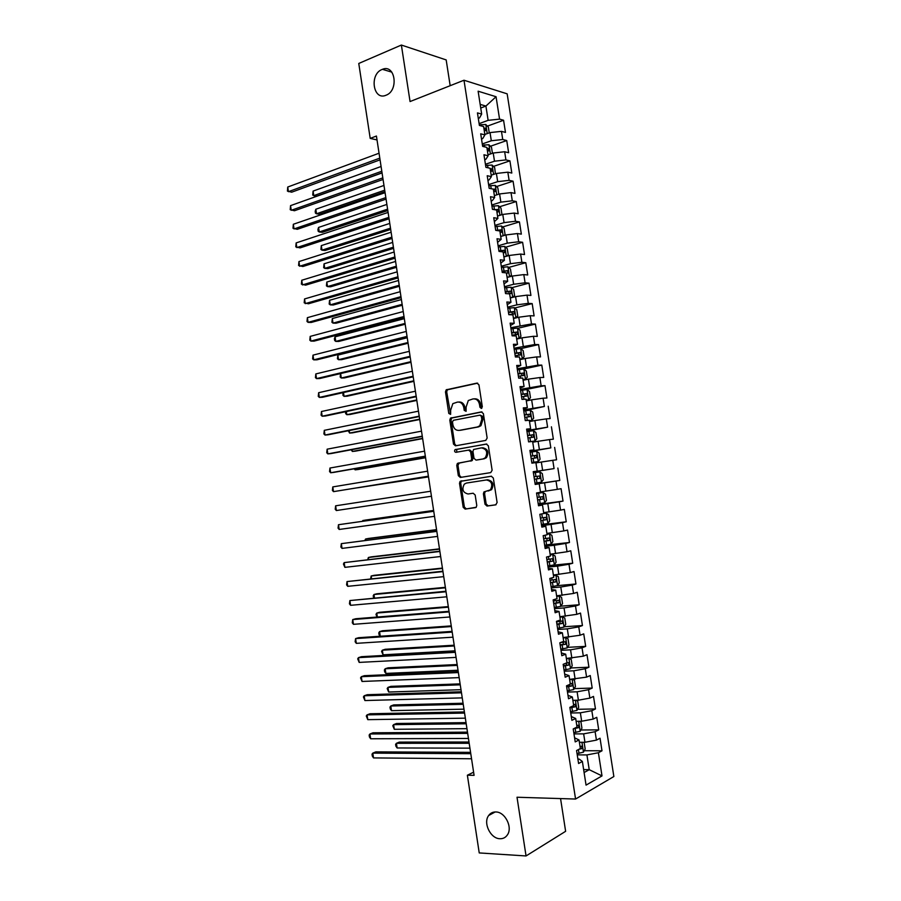 <?xml version="1.0" encoding="UTF-8"?>
<svg xmlns="http://www.w3.org/2000/svg" width="901" height="901" viewBox="0 0 901 901"><rect width="100%" height="100%" fill="white"/><g stroke="black" fill="none" stroke-linecap="round" stroke-linejoin="round"><path stroke-width="1.35" d="M481.348 408.446L482.317 406.756L478.938 384.817L476.911 383.116L446.186 389.829L445.477 391.901L448.788 413.424L450.624 414.381L450.658 410.169L452.843 403.637L457.438 402.094C460.726 401.823 462.844 403.648 463.778 407.545L464.218 410.36L466.087 411.318L466.121 407.072L468.306 400.517L473.036 398.906C476.392 398.636 478.544 400.461 479.49 404.403L479.929 407.241L481.348 408.446M495.82 811.97C492.813 811.902 490.437 813.085 488.669 815.518C482.891 822.861 490.504 838.696 499.92 838.73C503.04 838.831 505.506 837.603 507.308 835.024C512.973 827.512 505.078 811.79 495.82 811.97M382.092 69.456C369.083 74.321 373.172 101.058 386.045 95.224L386.079 95.213C399.042 90.607 395.246 63.768 382.429 69.321L382.092 69.456M484.997 504.233L487.024 506.058L495.696 504.853L497.104 502.533L493.331 478.037L491.282 476.235L460.084 481.393L459.51 483.296L463.193 507.308L465.175 509.11L476.235 507.263L476.764 505.393L475.176 495.032L473.171 493.23L468.092 493.985C462.877 492.667 461.616 489.378 464.319 484.119L466.414 483.06L486.45 479.951C491.755 481.19 493.072 484.49 490.414 489.851L483.95 491.935L483.398 493.827L484.997 504.233L486.18 504.031L488.207 505.844L496.057 504.751M473.611 772.18L467.371 775.22L474.084 775.344L376.427 136.028L370.21 138.405L377.023 139.925M467.371 775.22L479.231 852.932L526.049 855.95L565.625 831.308L560.557 798.579M450.173 85.696L446.175 59.916L401.373 45.05L410.056 101.543L463.992 80.234L575.57 799.041L517.016 797.239L526.049 855.95M401.373 45.05L358.767 63.464L370.21 138.405M485.752 440.42L487.148 438.044L483.386 413.638L481.348 411.903L450.477 418.143L449.813 420.159L453.496 444.092L455.455 445.826L485.752 440.42M488.353 445.815L492.126 470.266L490.73 472.608L460.31 477.44L458.339 475.672L456.762 465.412L457.359 463.474L471.065 460.67L471.662 458.722L470.604 451.863L468.61 450.106L455.94 452.313C454.566 451.975 454.25 451.108 454.994 449.723L486.315 444.047L488.353 445.815M463.992 80.234L507.162 93.839L613.863 776.527L575.57 799.041M493.737 191.575L495.145 191.541L494.874 189.12L493.354 189.142L494.66 197.499L490.482 196.722L492.442 209.325L496.609 210.034L497.904 218.402L493.748 217.727L495.708 230.352L499.864 230.96L501.159 239.339L497.014 238.765L498.985 251.402L503.118 251.908L504.425 260.288L500.292 259.826L502.251 272.474L506.385 272.879L507.691 281.27L503.569 280.909L505.54 293.568L509.639 293.872L510.957 302.274L506.846 302.015L508.817 314.686L512.917 314.877L514.223 323.29L510.135 323.144L512.106 335.825L516.183 335.915L517.501 344.34L513.424 344.295L515.395 356.987L519.46 356.976L520.778 365.401L516.712 365.457L518.683 378.172L522.738 378.06L524.055 386.495L520.001 386.653L521.983 399.391L526.026 399.166L527.333 407.612L523.301 407.883L525.283 420.621L529.304 420.283L530.621 428.741L526.601 429.124L528.583 441.873L532.604 441.434L533.921 449.903L529.912 450.387L531.894 463.159L535.892 462.607L537.21 471.088L533.223 471.673L535.205 484.456L539.192 483.803L540.51 492.295L536.534 492.982L538.528 505.788L542.492 505.022L543.81 513.514L539.845 514.313L541.839 527.13L545.792 526.263L547.121 534.766L543.168 535.678L545.161 548.506L549.103 547.526L550.421 556.041L546.49 557.055L548.484 569.894L552.414 568.813L553.743 577.338L549.824 578.465L551.817 591.315L555.726 590.132L557.055 598.658L553.146 599.886L555.151 612.759L559.048 611.464L560.377 620.001L556.48 621.341L558.485 634.225L562.37 632.817L563.699 641.366L559.825 642.818L561.83 655.714L565.693 654.194L567.022 662.753L563.17 664.319L565.175 677.225L569.027 675.604L570.356 684.163L566.515 685.83L568.52 698.759L572.36 697.025L573.689 705.607L569.86 707.375L571.876 720.316L575.694 718.48L577.023 727.062L573.216 728.943L575.221 741.906L579.028 739.946L580.368 748.551L576.572 750.544L578.588 763.507L582.373 761.446L579.185 759.092L577.89 759.081M493.354 189.142L489.175 188.32L487.216 175.729L491.405 176.607L490.11 168.262L485.909 167.338L483.961 154.758L488.162 155.749L486.867 147.404L482.654 146.379L480.706 133.81L484.918 134.902L483.623 126.568L479.4 125.442L477.451 112.895L481.675 114.078L478.127 91.204L496.057 96.722L499.559 119.123L488.128 120.34L479.118 123.64M487.373 126.129L503.569 120.25L499.559 119.123M503.569 120.25L505.472 132.424L501.463 131.355L502.735 139.509L491.304 140.759L482.283 143.946M490.426 146.255L506.734 140.545L502.735 139.509M506.734 140.545L508.637 152.719L504.65 151.751L505.923 159.916L494.491 161.2L485.436 164.275M493.466 166.403L509.91 160.851L505.923 159.916M509.91 160.851L511.813 173.048L507.826 172.17L509.11 180.346L497.679 181.653L488.601 184.626M496.507 186.575L513.074 181.18L509.11 180.346M513.074 181.18L514.989 193.388L511.013 192.611L512.297 200.788L500.866 202.139L491.766 205M499.548 206.768L516.262 201.531L512.297 200.788M516.262 201.531L518.165 213.751L514.212 213.075L515.485 221.263L504.053 222.637L494.942 225.396M502.589 226.973L519.438 221.905L515.485 221.263M519.438 221.905L521.341 234.136L517.411 233.55L518.683 241.75L507.252 243.157L498.107 245.815M505.619 247.201L522.614 242.301L518.683 241.75M522.614 242.301L524.528 254.544L520.609 254.059L521.882 262.27L510.45 263.7L501.294 266.257M508.66 267.451L525.801 262.709L521.882 262.27M525.801 262.709L527.716 274.974L523.808 274.591L525.092 282.801L513.649 284.265L504.47 286.709M511.689 287.723L529 283.151L525.092 282.801M529 283.151L530.914 295.415L527.006 295.134L528.29 303.355L516.859 304.853L507.657 307.185M514.708 308.007L532.187 303.603L528.29 303.355M532.187 303.603L534.102 315.891L530.216 315.71L531.5 323.943L510.844 327.694M517.726 328.324L535.385 324.09L531.5 323.943M535.385 324.09L537.3 336.388L533.437 336.298L534.721 344.542L514.032 348.214M520.733 348.653L538.584 344.587L534.721 344.542M538.584 344.587L540.51 356.897L536.647 356.909L537.931 365.164L517.219 368.757M523.402 369.072L541.794 365.108L537.931 365.164M541.794 365.108L543.708 377.429L539.868 377.542L541.152 385.808L520.418 389.322M524.517 389.818L544.992 385.651L541.152 385.808M544.992 385.651L546.918 397.994L543.089 398.208L544.373 406.475L523.616 409.91M523.774 410.89L544.373 406.475M548.202 406.216L550.128 418.571L546.31 418.886L547.605 427.164L526.826 430.52M526.927 431.196L547.605 427.164M551.423 426.804L553.349 439.17L549.542 439.587L550.838 447.876L530.036 451.153M530.092 451.525L550.838 447.876M554.633 447.414L556.57 459.792L552.775 460.31L554.07 468.599L533.246 471.809M533.246 471.876L554.07 468.599M557.854 468.047L559.791 480.436L556.007 481.055L557.302 489.356L540.454 491.912M538.314 504.47L563.012 501.102L561.075 488.691L557.302 489.356M563.012 501.102L559.251 501.823L560.546 510.135L543.675 512.646M541.49 524.866L566.245 521.78L564.308 509.369L560.546 510.135M566.245 521.78L562.494 522.603L563.789 530.926L546.907 533.415M551.108 544.091L549.509 533.854L551.919 535.385L552.876 541.58L551.063 544.159L544.654 545.251L569.477 542.492L567.54 530.07L563.789 530.926M569.477 542.492L565.738 543.416L567.044 551.75L550.139 554.205M552.369 565.276L572.709 563.226L570.772 550.781L567.044 551.75M572.709 563.226L568.993 564.251L570.288 572.585L553.372 575.018M557.314 585.639L575.953 583.983L574.005 571.527L570.288 572.585M575.953 583.983L572.248 585.109L573.543 593.455L556.615 595.843M560.839 606.17L579.197 604.751L577.248 592.284L573.543 593.455M579.197 604.751L575.502 605.979L576.798 614.336L559.859 616.701M564.195 626.747L582.44 625.553L580.492 613.074L576.798 614.336M582.44 625.553L578.757 626.882L580.064 635.25L563.102 637.57M567.54 647.346L585.684 646.366L583.735 633.876L580.064 635.25M585.684 646.366L582.023 647.808L583.33 656.176L566.357 658.473M570.885 667.979L588.939 667.213L586.99 654.7L583.33 656.176M588.939 667.213L585.29 668.745L586.596 677.135L569.612 679.388M574.219 688.623L592.194 688.071L590.245 675.547L586.596 677.135M592.194 688.071L588.556 689.715L589.873 698.106L578.408 700.201L572.867 700.336M577.564 709.301L595.46 708.952L593.5 696.428L589.873 698.106M595.46 708.952L591.833 710.698L593.14 719.099L581.674 721.228L576.133 721.296M580.897 730.001L598.726 729.866L596.766 717.32L593.14 719.099M598.726 729.866L595.111 731.713L596.428 740.126L584.963 742.278L579.399 742.289M584.231 750.724L601.992 750.792L600.032 738.234L596.428 740.126M601.992 750.792L598.388 752.74L602.003 775.907L586.055 785.12L582.373 761.446M574.59 737.806L579.028 739.946M583.645 769.6L589.22 769.679L586.923 754.925L577.237 754.869M598.388 752.74L586.923 754.925M602.003 775.907L589.22 769.679L584.107 772.551M571.29 716.554L575.694 718.48M584.963 742.278L583.645 733.865L573.982 733.91M595.111 731.713L583.645 733.865M567.99 695.335L572.36 697.025M581.674 721.228L580.368 712.815L570.727 712.984M591.833 710.698L580.368 712.815M564.69 674.128L569.027 675.604M578.408 700.201L577.102 691.799L567.484 692.069M588.556 689.715L577.102 691.799M561.402 652.955L565.693 654.194M575.131 679.196L573.824 670.794L564.229 671.189M585.29 668.745L573.824 670.794M558.113 631.792L562.37 632.817M571.865 658.214L570.558 649.824L560.985 650.331M582.023 647.808L570.558 649.824M554.825 610.664L559.048 611.464M568.61 637.244L567.303 628.864L557.753 629.484M578.757 626.882L567.303 628.864M551.547 589.547L555.726 590.132M565.344 616.307L564.037 607.938L554.509 608.659M575.502 605.979L564.037 607.938M548.27 568.463L552.414 568.813M562.089 595.392L560.782 587.024L551.277 587.869M572.248 585.109L560.782 587.024M544.992 547.391L549.103 547.526M558.834 574.489L557.539 566.143L548.056 567.089M568.993 564.251L557.539 566.143M541.715 526.353L545.792 526.263M555.59 553.619L554.284 545.274L544.823 546.333M565.738 543.416L554.284 545.274M538.449 505.326L542.492 505.022M552.336 532.773L551.04 524.438L541.602 525.61M562.494 522.603L551.04 524.438M485.752 491.372L484.794 491.8M535.183 484.333L539.192 483.803M549.092 511.937L547.797 503.614L538.381 504.898M559.251 501.823L547.797 503.614M533.234 471.741L537.21 471.088M545.86 491.135L544.564 482.812L535.171 484.209M556.007 481.055L544.564 482.812M529.968 450.782L533.921 449.903M542.616 470.345L541.332 462.044L535.937 462.9M552.775 460.31L541.332 462.044M526.713 429.833L530.621 428.741M539.384 449.588L538.1 441.287L532.716 442.211M549.542 439.587L538.1 441.287M523.47 408.919L527.333 407.612M536.163 428.842L534.867 420.553L529.506 421.544M546.31 418.886L534.867 420.553M520.215 388.027L524.055 386.495M532.93 408.119L531.646 399.841L526.297 400.9M543.089 398.208L531.646 399.841M516.971 367.157L520.778 365.401M529.709 387.43L528.425 379.152L523.087 380.267M539.868 377.542L528.425 379.152M513.728 346.299L517.501 344.34M526.488 366.752L525.204 358.485L519.877 359.668M536.647 356.909L525.204 358.485M510.495 325.475L514.223 323.29M523.278 346.097L521.994 337.841L516.678 339.08M533.437 336.298L521.994 337.841M507.263 304.662L510.957 302.274M520.068 325.464L518.785 317.22L513.48 318.526M530.216 315.71L518.785 317.22M504.031 283.883L507.691 281.27M516.859 304.853L515.575 296.62L510.281 297.983M527.006 295.134L515.575 296.62M500.798 263.115L504.425 260.288M513.649 284.265L512.365 276.044L507.094 277.463M523.808 274.591L512.365 276.044M497.577 242.38L501.159 239.339M510.45 263.7L509.166 255.479L503.907 256.976M520.609 254.059L509.166 255.479M494.356 221.657L497.904 218.402M507.252 243.157L505.968 234.947L500.719 236.501M517.411 233.55L505.968 234.947M491.135 200.968L492.351 200.585L494.66 197.499M504.053 222.637L502.781 214.427L497.543 216.049M514.212 213.075L502.781 214.427M487.925 180.29L489.13 179.896L491.405 176.607M500.866 202.139L499.582 193.94L494.367 195.618M511.013 192.611L499.582 193.94M484.715 159.635L485.921 159.229L488.162 155.749M497.679 181.653L496.395 173.465L491.191 175.199M507.826 172.17L496.395 173.465M481.506 139.013L482.711 138.585L484.918 134.902M494.491 161.2L493.219 153.024L488.015 154.814M504.65 151.751L493.219 153.024M478.307 118.403L479.501 117.952L481.675 114.078M491.304 140.759L490.031 132.593L484.851 134.452M501.463 131.355L490.031 132.593M480.74 108.007L485.909 106.07L480.177 104.381M488.128 120.34L485.909 106.07L496.057 96.722M535.149 484.085L559.791 480.436M481.798 408.232L480.683 404.324C479.749 400.438 477.631 398.602 474.309 398.828M458.688 402.015C461.954 401.778 464.049 403.603 464.984 407.466L466.065 411.34M477.688 383.162L447.403 389.784L446.693 391.856L450.624 414.381M482.012 411.926L451.694 418.053L451.029 420.069L454.701 443.968L456.165 445.702M481.337 416.375L479.918 415.158L453.406 420.294L452.471 421.938L452.921 424.889C453.845 428.763 455.94 430.599 459.217 430.396L477.372 426.995L479.749 425.801L481.798 419.359L481.337 416.375L482.531 416.285L480.165 415.136M482.531 416.285L482.992 419.269L480.931 425.7L478.555 426.894L460.422 430.284M468.779 450.083L469.804 449.971L471.797 451.728L472.845 458.586L472.248 460.524L459.307 462.956L457.967 465.254L459.544 475.503L461.267 477.293M486.799 444.035L456.706 449.34L456.773 452.167M483.116 458.902L485.245 457.821C488.049 452.403 486.777 449.092 481.416 447.865L473.566 449.486L472.957 451.457L474.016 458.327L476.021 460.096L484.299 458.755L486.427 457.674C489.232 452.268 487.959 448.957 482.609 447.741M477.091 459.96L476.021 460.096M484.299 458.755L477.215 459.949M485.132 491.743L484.58 493.635L486.18 504.031M488.162 491.011L491.597 489.66C494.244 484.31 492.926 481.01 487.632 479.782L486.45 479.951M491.484 476.212L461.278 481.213L460.704 483.116L464.387 507.094L466.369 508.896L475.739 507.59M489.254 132.875L488.365 127.131L485.752 124.484L479.309 124.879M381.089 166.494L313.086 191.091L313.773 195.63L316.848 196.103L382.047 172.801M484.254 130.611L485.662 130.622L485.335 128.19L483.871 128.179M313.086 191.091L312.726 195.044L313.773 195.63L381.81 171.235M379.805 158.137L288.433 191.688L287.734 187.036L379.062 153.215M380.064 159.837L291.676 192.195L287.419 191.102L287.734 187.036M492.43 153.294L491.507 147.336L488.905 144.757L482.463 145.174M383.984 185.448L315.823 209.246L316.51 213.785L319.585 214.213L384.93 191.665M487.407 150.917L488.815 150.906L488.511 148.474L487.036 148.474M315.823 209.246L315.181 211.352L315.463 213.165L316.51 213.785L384.704 190.19M495.415 173.792L494.66 167.575L492.07 165.041L485.628 165.491M386.878 204.426L318.571 227.424L319.258 231.974L322.321 232.334L387.813 210.552M490.572 171.235L491.98 171.213L491.687 168.78L490.189 168.802M318.571 227.424L317.918 229.496L318.199 231.309L319.258 231.974L387.599 209.167M382.824 177.869L291.237 210.305L290.539 205.642L382.069 172.936M383.071 179.457L294.458 210.744L290.212 209.674L290.539 205.642M385.842 197.612L294.03 228.933L293.332 224.27L385.087 192.679M386.067 199.11L297.251 229.316L293.005 228.268L293.332 224.27M498.152 194.402L498.76 193.906L497.814 187.825L495.291 185.403L488.792 185.831M494.987 195.416L494.334 195.449M389.784 223.414L321.308 245.613L321.995 250.163L325.058 250.478L390.707 229.451M321.308 245.613L320.936 249.464L321.995 250.163L390.505 228.167M500.979 214.99L501.913 214.19L500.967 208.097L498.388 205.676L491.957 206.194M498.444 215.767L497.51 215.812M392.678 242.425L324.056 263.824L324.743 268.374L327.795 268.633L393.591 248.372M496.901 211.949L498.309 211.893L498.05 209.46L494.705 209.708M324.056 263.824L323.673 267.642L324.743 268.374L393.41 247.178M388.86 217.378L296.834 247.584L296.136 242.921L388.106 212.433M389.074 218.774L300.044 247.91L295.798 246.874L296.136 242.921M391.879 237.166L299.639 266.245L298.941 261.583L391.124 232.221M392.081 238.461L302.849 266.516L298.591 265.491L298.941 261.583M503.85 235.578L505.078 234.485L504.121 228.392L501.553 226.016L495.122 226.579M501.925 236.141L500.674 236.208M395.595 261.448L326.815 282.047L327.502 286.608L330.543 286.811L396.485 267.315M500.078 232.334L501.474 232.267L501.238 229.834L496.046 230.397M497.814 230.656L501.238 229.834M326.815 282.047L326.421 285.831L327.502 286.608L396.316 266.212M394.908 256.976L302.443 284.93L301.745 280.256L394.154 252.021M395.089 258.17L305.642 285.144L301.396 284.142L301.745 280.256M506.767 256.166L508.243 254.814L507.286 248.71L504.729 246.39L498.298 246.975M505.438 256.537L503.85 256.616M398.501 280.504L329.563 300.292L330.25 304.853L333.291 305L399.38 286.281M503.242 252.742L504.65 252.663L504.436 250.23L498.895 250.861M498.974 251.356L504.436 250.23M329.563 300.292L329.169 304.042L330.25 304.853L399.233 285.268M397.938 276.798L305.259 303.626L304.549 298.952L397.172 271.843M398.107 277.891L308.446 303.783L304.2 302.804L304.549 298.952M509.718 276.753L511.408 275.154L510.45 269.05L507.894 266.775L501.463 267.406M508.975 276.956L507.026 277.046M401.407 299.56L332.323 318.549L333.01 323.121L336.039 323.211L402.285 305.259M506.43 273.161L507.826 273.082L507.623 270.649L502.071 271.291M502.139 271.742L507.623 270.649M332.323 318.549L331.917 322.265L333.01 323.121L402.139 304.335M400.968 296.643L308.074 322.355L307.365 317.67L400.213 291.687M401.114 297.645L311.25 322.445L308.074 322.355L307.004 321.477L307.365 317.67M512.714 297.364L514.572 295.517L513.626 289.412L511.07 287.194L504.65 287.847M512.556 297.398L510.214 297.499M404.324 318.65L335.082 336.828L335.769 341.4L338.787 341.434L405.18 324.247M508.322 293.771L511.013 293.512L510.822 291.079L505.247 291.744M505.315 292.138L508.412 291.71L509.459 293.197M335.082 336.828L334.395 338.686L334.676 340.51L335.769 341.4L405.056 323.425M403.997 316.521L310.89 341.085L310.181 336.4L403.243 311.543M404.144 317.411L314.066 341.13L310.89 341.085L309.82 340.173L310.181 336.4M513.457 318.402L515.845 317.85L517.748 315.902L516.791 309.786L514.257 307.624L507.826 308.322M515.845 317.85L513.39 317.974M407.241 337.751L337.841 355.118L338.528 359.702L341.547 359.679L408.085 343.258M508.817 314.674L514.189 313.976L514.02 311.543L508.434 312.208M508.491 312.568L511.622 312.14L512.635 313.649M337.841 355.118L337.425 358.767L338.528 359.702L407.973 342.526M407.038 336.4L313.706 359.848L312.996 355.152L406.283 331.433M407.162 337.199L316.87 359.826L313.706 359.848L312.624 358.891L312.996 355.152M516.645 338.844L519.032 338.314L520.924 336.321L519.967 330.194L517.433 328.077L511.013 328.809M519.032 338.314L516.588 338.472M340.623 373.555L341.288 378.015L344.306 377.947L410.991 362.292M512.005 335.161L517.377 334.451L517.23 332.019L511.622 332.706M511.667 333.021L514.82 332.593L515.811 334.125M340.544 373.577L340.184 377.046L341.288 378.015L410.901 361.661M410.079 356.312L316.521 378.611L315.823 373.926L409.324 351.334M410.192 356.999L319.686 378.544L316.521 378.611L315.44 377.62L315.823 373.926M519.821 359.308L522.22 358.801L524.1 356.74L523.154 350.613L520.62 348.552L514.201 349.318M522.22 358.801L519.776 358.992M343.484 392.543L344.058 396.35L347.065 396.215L413.908 381.348M515.192 355.681L520.564 354.96L520.429 352.516L514.809 353.226M514.854 353.485L518.03 353.068L518.987 354.622M343.011 392.656L342.943 395.336L344.058 396.35L413.818 380.808M413.12 376.235L319.348 397.409L318.639 392.712L412.365 371.257M413.21 376.832L322.502 397.273L319.348 397.409L318.256 396.372L318.639 392.712M523.008 379.794L525.407 379.31L527.288 377.192L526.33 371.054L523.808 369.05L517.388 369.849M525.407 379.31L522.974 379.535M346.356 411.554L346.829 414.697L349.825 414.516L416.814 400.416M518.379 376.224L523.763 375.48L523.639 373.037L517.996 373.757M518.03 373.983L521.24 373.555L522.163 375.143M345.466 411.734L345.702 413.649L346.829 414.697L416.746 399.965M416.172 396.192L322.175 416.217L321.466 411.509L415.406 391.203M416.251 396.677L325.329 416.025L322.175 416.217L321.083 415.136L321.466 411.509M526.195 400.303L528.605 399.841L530.475 397.668L529.518 391.518L527.006 389.57L520.587 390.403M528.605 399.841L526.173 400.1M349.228 430.577L349.599 433.066L352.595 432.829L419.731 419.506M521.578 396.789L526.961 396.023L526.848 393.579L521.195 394.311M521.229 394.492L524.45 394.064L525.351 395.697M348.293 430.757L349.599 433.066L419.675 419.145M419.224 416.161L325.002 435.048L324.292 430.34L418.458 411.16M419.28 416.544L328.144 434.789L325.002 435.048L323.898 433.933L324.292 430.34M529.394 420.823L531.804 420.395L533.662 418.165L532.705 412.016L530.205 410.113L523.785 410.98M531.804 420.395L529.371 420.677M352.1 449.61L352.37 451.446L355.354 451.153L422.648 438.618M524.776 417.366L530.16 416.589L530.07 414.145L524.393 414.899M524.416 415.034L527.659 414.606L528.538 416.273M351.165 449.79L352.37 451.446L422.614 438.348M422.276 436.152L327.84 453.89L327.131 449.182L421.51 431.151M422.321 436.433L330.971 453.575L327.84 453.89L326.725 452.73L327.131 449.182M530.588 441.659L535.003 440.961L536.861 438.674L535.904 432.514L533.403 430.678L526.984 431.579M535.003 440.961L528.887 441.839M354.971 468.678L355.152 469.849L358.125 469.5L425.576 457.742M527.986 437.976L533.358 437.176L533.291 434.733L527.592 435.498M527.614 435.588L530.88 435.16L531.714 436.884M354.138 468.824L355.152 469.849L425.542 457.573M425.328 456.154L330.667 472.755L329.957 468.036L424.562 451.153M425.362 456.345L333.798 472.383L330.667 472.755L329.552 471.55L329.957 468.036M531.804 462.551L538.212 461.56L540.059 459.217L539.102 453.045L536.602 451.266L530.193 452.201M538.212 461.56L531.793 462.517M357.855 487.756L428.493 476.888M531.185 458.598L536.568 457.787L536.512 455.343L530.802 456.12M530.813 456.165L534.102 455.737L534.89 457.528M357.494 487.813L428.482 476.809M428.392 476.19L333.505 491.642L332.796 486.912L427.626 471.178M428.403 476.269L333.505 491.642L332.39 490.392L332.796 486.912M535.003 483.173L541.411 482.181L543.258 479.771L542.301 473.599L539.812 471.865L533.403 472.845M539.733 475.976L537.323 476.336L537.244 478.803L534.394 479.242L539.778 478.42L539.733 475.976L534.011 476.764M431.455 496.237L336.355 510.54L335.634 505.81L430.689 491.225M336.355 510.54L335.217 509.256L335.634 505.81M538.224 503.839L544.677 502.758L546.457 500.348L545.499 494.176L543.021 492.498L536.613 493.5M543.021 492.498L536.613 493.466M433.618 510.428L365.761 520.035L362.799 520.541L362.9 521.183M537.615 499.92L542.988 499.075L542.965 496.62L537.221 497.431M542.965 496.62L540.544 496.958L540.454 499.424L537.604 499.864M433.64 510.529L362.799 520.541L362.45 521.251M433.741 511.194L338.483 524.72L433.753 511.295M339.193 529.461L338.055 528.132L338.483 524.72L339.193 529.461L434.519 516.307M541.433 524.54L547.842 523.481L549.666 520.947L548.709 514.764L546.231 513.142L542.481 513.784M546.231 513.142L543.799 513.469M436.557 529.63L368.543 538.449L365.592 539.012L365.783 540.318M540.825 520.609L546.209 519.742L546.186 517.298L540.442 518.12M543.787 517.613L543.663 520.068L540.814 520.508M436.58 529.811L365.592 539.012L364.86 540.431M436.794 531.173L341.321 543.652L436.827 531.376M342.042 548.394L340.893 547.031L341.321 543.652L342.042 548.394L437.593 536.399M549.509 533.854L547.042 534.27M549.452 533.82L547.02 534.113M439.485 548.844L371.325 556.874L368.374 557.494L368.678 559.465M544.046 541.321L549.43 540.442L549.419 537.987L543.663 538.832M547.11 538.302L546.873 540.735L544.024 541.174M439.53 549.126L368.374 557.494L367.721 559.577M439.846 551.175L344.171 562.607L439.891 551.48M344.892 567.348L343.45 564.049L344.171 562.607L344.892 567.348L440.657 556.514M547.887 565.997L554.284 564.859L556.086 562.224L555.129 556.018L552.673 554.509L550.263 555.005M552.673 554.509L550.229 554.791M442.425 568.08L374.106 575.322L371.167 575.998L371.572 578.633M547.267 562.055L552.651 561.165L552.662 558.699L546.884 559.566M550.41 559.025L550.094 561.424L547.245 561.864M442.481 568.452L371.167 575.998L370.615 578.735M442.909 571.2L347.02 581.573L442.965 571.617M347.741 586.326L346.581 584.873L347.02 581.573L347.741 586.326L443.743 576.651M551.108 586.754L557.505 585.582L559.307 582.891L558.338 576.685L555.894 575.221L553.496 575.75M555.894 575.221L553.451 575.48M445.364 587.328L376.888 593.782L373.96 594.514L374.467 597.813M550.5 582.812L555.872 581.9L555.894 579.444L550.106 580.323M553.698 579.76L553.315 582.136L550.455 582.575M445.443 587.801L373.96 594.514L373.194 595.854L373.633 597.892M445.972 591.247L349.881 600.562L446.04 591.766M350.59 605.314L349.43 603.816L349.881 600.562L350.59 605.314L446.817 596.8M554.34 607.544L560.737 606.339L562.528 603.569L561.56 597.363L559.127 595.955L556.717 596.518M559.127 595.955L556.672 596.192M448.315 606.598L379.681 612.263L376.764 613.052L377.361 617.016M553.721 603.591L559.104 602.668L559.138 600.201L553.338 601.091M556.976 600.528L556.536 602.87L553.687 603.31M448.394 607.173L376.764 613.052L375.987 614.358L376.945 617.05M557.573 628.346L563.97 627.107L565.749 624.28L564.781 618.063L562.348 616.712L559.96 617.309M562.348 616.712L559.893 616.926M451.255 625.891L382.475 630.756L379.558 631.612L380.256 636.241L379.062 634.732L378.78 632.874L379.558 631.612L451.356 626.555M556.964 624.393L562.337 623.447L562.393 620.98L556.57 621.893M560.264 621.318L559.769 623.627L556.908 624.066M560.816 649.17L567.202 647.898L568.981 645.015L568.013 638.798L565.58 637.503L563.193 638.122M565.58 637.503L563.125 637.683M454.205 645.206L385.268 649.272L382.362 650.184L383.06 654.824L455.061 650.815M560.197 645.217L565.58 644.26L565.637 641.782L560.276 642.65M563.542 642.131L563.001 644.395L560.14 644.846M454.329 645.961L382.362 650.184L381.585 651.412L383.06 654.824M568.655 658.361L566.436 658.958M568.925 658.349L571.245 659.543L572.214 665.771L570.446 668.711L564.049 670.017M457.156 664.533L388.072 667.81L385.166 668.767L385.876 673.419L458.035 670.243M563.44 666.053L568.813 665.084L568.891 662.607L566.245 663.068M566.808 662.967L566.233 665.197L563.373 665.636M457.291 665.388L385.166 668.767L384.378 669.961L384.659 671.819L385.876 673.419M571.516 679.32L569.68 679.804M572.405 679.298L574.478 680.311L575.446 686.539L573.689 689.547L567.292 690.898M460.118 683.882L390.865 686.359L387.982 687.373L388.68 692.036L461.008 689.693M566.684 686.922L572.067 685.931L572.146 683.454L570.299 683.769M570.085 683.814L569.466 686.021L566.605 686.461M460.265 684.828L387.982 687.373L387.182 688.533L388.68 692.036M574.41 700.302L572.923 700.685M575.93 700.257L577.71 701.102L578.679 707.341L576.933 710.405L570.547 711.79M463.08 703.242L393.669 704.92L390.786 706.001L391.496 710.664L463.981 709.166M569.928 707.814L575.311 706.801L575.401 704.323L573.543 704.661M575.311 706.801L570.108 707.262M463.238 704.3L390.786 706.001L389.987 707.116L390.268 708.974L391.496 710.664M577.338 721.284L576.178 721.588M579.489 721.262L580.954 721.915L581.922 728.166L580.176 731.285L573.791 732.704M466.031 722.625L396.474 723.503L393.602 724.641L394.3 729.303L466.955 728.65M573.858 728.627L578.555 727.704L578.667 725.215L576.798 725.564M578.555 727.704L575.514 727.817M466.211 723.773L393.602 724.641L392.791 725.722L394.3 729.303M449.036 611.317L355.805 618.739L352.73 619.573L449.126 611.925M353.451 624.325L352.28 622.794L352.73 619.573L353.451 624.325L449.892 616.971M452.099 631.398L358.654 637.705L355.591 638.595L452.212 632.119M356.312 643.348L355.129 641.771L355.591 638.595L356.312 643.348L452.978 637.176M455.174 651.502L361.504 656.683L358.452 657.64L455.298 652.335M359.172 662.404L357.697 658.879L358.452 657.64L359.172 662.404L456.075 657.392M458.249 671.639L364.364 675.682L361.324 676.696L458.384 672.563M362.033 681.46L360.558 677.901L361.324 676.696L362.033 681.46L459.161 677.62M461.323 691.777L367.225 694.705L364.184 695.775L461.481 692.813M364.905 700.55L363.418 696.935L364.184 695.775L364.905 700.55L462.258 697.881M464.409 711.948L370.086 713.738L367.056 714.876L464.578 713.085M367.777 719.651L366.279 716.002L367.056 714.876L367.777 719.651L465.355 718.165M467.484 732.141L372.958 732.795L369.928 733.988L467.675 733.38M370.649 738.775L369.433 736.984L369.151 735.07L369.928 733.988L370.649 738.775L468.452 738.46M580.3 742.289L579.433 742.514M583.105 742.289L584.197 742.751L585.166 749.001L583.431 752.177L577.045 753.641M469.004 742.03L399.289 742.109L396.417 743.302L397.127 747.965L469.939 748.157M578.926 749.305L581.809 748.618L581.922 746.129L580.053 746.49M469.184 743.28L396.417 743.302L395.607 744.339L395.888 746.208L397.127 747.965M470.581 752.346L375.818 751.873L372.8 753.123L470.784 753.698M373.521 757.91L372.304 756.074L372.023 754.171L372.8 753.123L373.521 757.91L471.561 758.777M480.683 404.324L479.49 404.403M465.412 410.282L464.218 410.36M464.984 407.466L463.778 407.545M449.993 413.334L448.788 413.424M446.693 391.856L445.477 391.901M448.022 389.48L446.806 389.525M481.123 407.162L479.929 407.241M454.701 443.968L453.496 444.092M451.029 420.069L449.813 420.159M452.358 417.726L451.153 417.805M478.555 426.894L477.372 426.995M482.992 419.269L481.798 419.359M459.544 475.503L458.339 475.672M457.967 465.254L456.762 465.412M459.307 462.956L458.113 463.103M471.482 460.907L470.288 461.064M472.845 458.586L471.662 458.722M471.797 451.728L470.604 451.863M456.706 449.34L455.501 449.464M484.58 493.635L483.398 493.827M466.369 508.896L465.175 509.11M464.387 507.094L463.193 507.308M460.704 483.116L459.51 483.296M462.055 480.83L460.861 481.01M488.207 505.844L487.024 506.058M487.227 133.596L485.819 124.552M481.461 125.994L481.235 124.552M485.335 128.19L483.95 128.685L485.29 128.179M490.403 153.992L488.973 144.813M484.715 146.874L484.4 144.847M493.579 174.411L492.126 165.097M487.959 167.789L487.554 165.176M490.257 169.23L491.597 168.78M496.755 194.841L495.291 185.403M491.214 188.714L490.718 185.516M493.421 189.537L494.762 189.109M499.942 215.305L498.456 205.732M494.469 209.674L493.883 205.879M496.248 209.978L497.926 209.449M503.13 235.78L501.62 226.083M497.656 230.138L497.048 226.264M498.636 230.566L501.102 229.823M506.317 256.289L504.785 246.446M500.832 250.546L500.224 246.66M501.801 250.929L504.267 250.219M509.515 276.81L507.961 266.831M504.008 270.976L503.4 267.09M504.977 271.314L507.443 270.627M512.714 297.353L511.137 287.25M507.184 291.428L506.587 287.543M508.141 291.71L510.63 291.068M515.89 317.805L514.313 307.68M510.371 311.904L509.763 308.007M511.329 312.14L513.807 311.521M519.077 338.269L517.501 328.133M513.559 332.401L512.951 328.505M514.099 335.87L513.942 334.857M514.505 332.593L516.994 331.996M522.265 358.756L520.688 348.608M516.746 352.91L516.138 349.014M517.377 356.987L517.129 355.377M517.692 353.057L520.181 352.494M525.452 379.253L523.875 369.106M519.945 373.453L519.336 369.545M520.665 378.116L520.327 375.92M520.879 373.555L523.38 373.014M528.65 399.785L527.074 389.626M523.143 394.007L522.535 390.099M523.954 399.278L523.526 396.485M524.067 394.064L526.578 393.557M531.849 420.339L530.261 410.158M526.342 414.595L525.734 410.676M527.254 420.463L526.725 417.062M527.254 414.595L529.777 414.122M535.048 440.904L533.471 430.723M529.54 435.194L528.932 431.275M530.531 441.591L529.923 437.672M530.452 435.149L532.975 434.71M538.257 461.503L536.669 451.311M532.75 455.827L532.142 451.897M533.741 462.224L533.133 458.294M533.651 455.726L536.185 455.309M541.467 482.114L539.879 471.91M535.96 476.471L535.352 472.541M536.951 482.868L536.343 478.949M537.244 478.803L539.778 478.42M544.677 502.758L543.089 492.532M539.17 497.138L538.561 493.207M540.172 503.546L539.564 499.616M540.454 499.424L542.988 499.075M547.887 523.413L546.299 513.187M542.391 517.827L541.783 513.93M543.393 524.247L542.774 520.316M543.663 520.068L546.209 519.742M545.612 538.539L545.094 535.228M546.614 544.97L545.995 541.028M546.873 540.735L549.43 540.442M554.329 564.792L552.73 554.543M548.833 559.273L548.416 556.559M549.835 565.704L549.227 561.762M550.094 561.424L552.651 561.165M557.55 585.515L555.962 575.255M552.065 580.03L551.739 577.913M553.068 586.472L552.448 582.519M553.315 582.136L555.872 581.9M560.782 606.26L559.183 595.989M555.298 600.809L555.061 599.289M556.3 607.251L555.68 603.298M556.536 602.87L559.104 602.668M564.015 627.028L562.415 616.746M558.53 621.611L558.383 620.688M559.532 628.053L558.913 624.1M559.769 623.627L562.337 623.447M567.247 647.819L565.648 637.525M562.765 648.889L562.156 644.925M563.001 644.395L565.58 644.26M570.491 668.632L568.891 658.349M566.008 669.736L565.4 665.771M566.233 665.197L568.813 665.084M573.734 689.468L572.146 679.298M569.252 690.617L568.644 686.641M569.466 686.021L572.067 685.931M576.978 710.326L575.412 700.268M572.507 711.508L571.887 707.533M580.221 731.207L578.679 721.273M575.762 732.423L575.142 728.447M583.476 752.098L581.945 742.289M579.016 753.36L578.419 749.564M580.244 748.607L581.809 748.618M495.167 811.959L488.669 815.518M391.845 72.148L382.429 69.321M447.403 389.784L446.186 389.829M451.694 418.053L450.477 418.143M480.931 425.7L479.749 425.801M458.564 463.328L457.359 463.474M472.248 460.524L471.065 460.67M456.199 449.588L454.994 449.723M486.427 457.674L485.245 457.821M491.597 489.66L490.414 489.851M461.278 481.213L460.084 481.393M490.268 169.264L491.687 168.78M493.421 189.582L494.874 189.12M496.35 210.001L498.05 209.46M508.412 291.71L510.822 291.079M511.622 312.14L514.02 311.543M514.82 332.593L517.23 332.019M518.03 353.057L520.429 352.516M521.24 373.555L523.639 373.037M524.45 394.064L526.848 393.579M527.659 414.606L530.07 414.145M530.88 435.16L533.291 434.733M534.102 455.737L536.512 455.343M543.99 517.579L546.186 517.298M547.954 538.156L549.419 537.987M551.513 558.823L552.662 558.699M554.937 579.534L555.894 579.444M558.293 600.269L559.138 600.201M561.616 621.037L562.393 620.98M564.927 641.827L565.637 641.782M568.227 662.64L568.891 662.607M571.516 683.476L572.146 683.454M574.804 704.334L575.401 704.323M578.082 725.215L578.667 725.215"/></g></svg>
